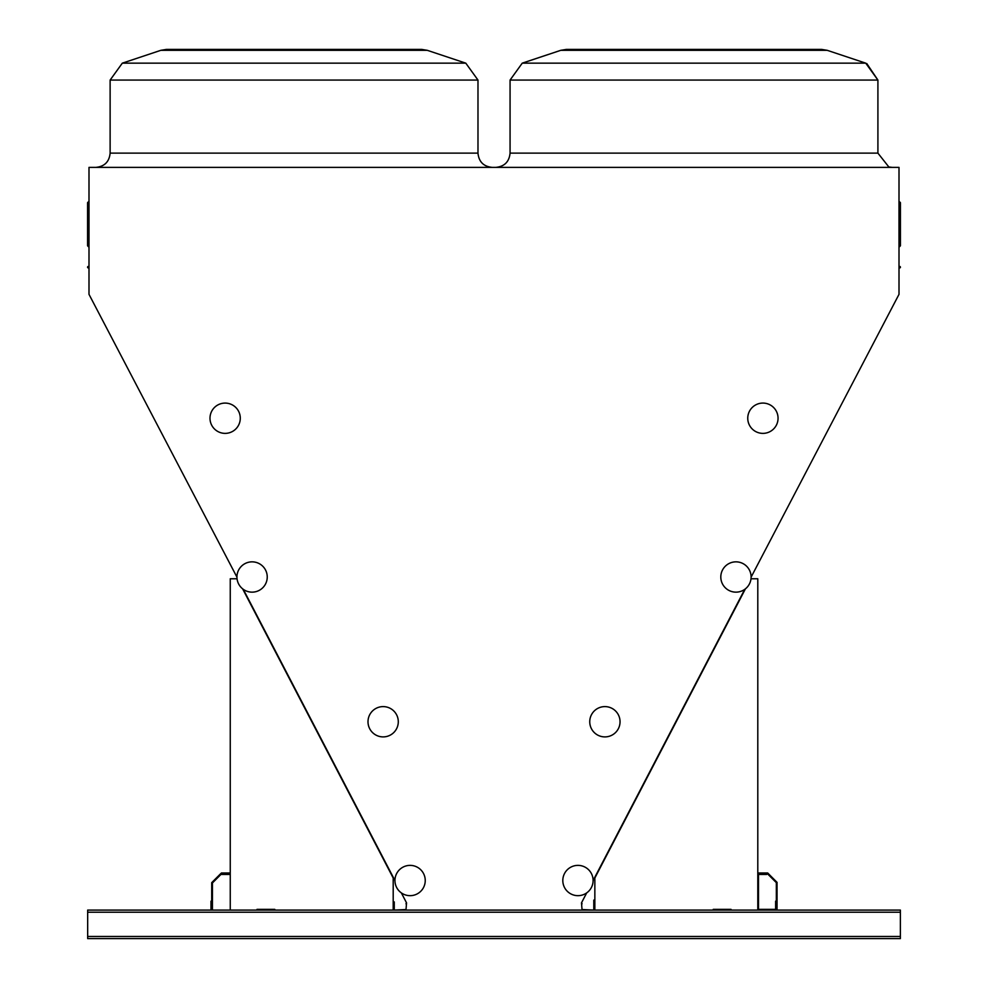 <?xml version="1.0" encoding="UTF-8"?>
<svg xmlns="http://www.w3.org/2000/svg" width="988" height="988" viewBox="0 0 988 988"><rect width="100%" height="100%" fill="white"/><g stroke="black" fill="none" stroke-linecap="round" stroke-linejoin="round"><path stroke-width="1.48" d="M751.102 577.153L899.006 294.338L899.006 167.38L88.994 167.38L88.994 294.338L236.947 577.153M900.377 936.463L900.377 910.084L87.673 910.084L87.673 938.6L900.377 938.6L900.377 936.463L87.673 936.463M88.994 268.613A0.716 0.716 0 0 0 88.29 267.896A0.716 0.716 0 0 1 87.574 267.192A0.716 0.716 0 0 1 88.29 266.476A0.716 0.716 0 0 0 88.994 265.76A0.716 0.716 0 0 1 88.29 266.476A0.716 0.716 0 0 0 88.994 265.76L88.994 265.76A0.716 0.716 0 0 1 88.29 266.476L88.29 267.896A0.716 0.716 0 0 1 88.994 268.613A0.716 0.716 0 0 0 88.29 267.896A0.716 0.716 0 0 1 88.994 268.613A0.716 0.716 0 0 0 88.29 267.896A0.716 0.716 0 0 1 88.994 268.613A0.716 0.716 0 0 0 88.29 267.896A0.716 0.716 0 0 1 88.994 268.613A0.716 0.716 0 0 0 88.29 267.896A0.716 0.716 0 0 1 88.994 268.613A0.716 0.716 0 0 0 88.29 267.896A0.716 0.716 0 0 1 88.994 268.613A0.716 0.716 0 0 0 88.29 267.896M899.006 201.404L899.71 202.12A0.716 0.716 0 0 1 900.426 202.824L899.71 202.182A0.716 0.655 180 0 1 900.426 202.824L900.426 245.802L900.426 202.824A0.716 0.655 180 0 1 899.71 203.479L899.71 246.518L900.426 245.802L899.006 247.222M593.788 910.084L582.031 909.553L581.487 902.871L586.687 892.905M593.096 880.58L744.767 589.317M401.35 892.893L406.55 902.871L406.019 909.553L394.261 910.084M243.283 589.317L394.953 880.592M693.996 49.4L821.559 49.4L827.191 50.314L560.789 50.314L566.42 49.4L693.996 49.4M241.146 49.4L208.888 49.4M294.054 49.4L421.629 49.4L427.261 50.314L160.859 50.314L166.49 49.4L294.054 49.4M88.29 202.182L88.29 203.479A0.716 0.655 180 0 1 88.29 202.182A0.716 0.655 180 0 0 88.994 201.527M87.574 202.824A0.716 0.716 0 0 1 88.29 202.12L88.994 201.404L88.29 202.12A0.716 0.716 0 0 0 87.574 202.824L87.574 245.802L88.994 247.222L87.574 245.802M900.426 267.192A0.716 0.716 0 0 1 899.71 267.896A0.716 0.716 0 0 0 899.006 268.613A0.716 0.716 0 0 1 899.71 267.896L899.71 266.476A0.716 0.716 0 0 1 900.426 267.192M899.006 265.76A0.716 0.716 0 0 0 899.71 266.476M393.199 910.084L393.199 877.999L242.616 588.811M237.046 578.77L230.253 578.77L230.253 910.084M274.812 910.084L274.812 909.368L256.991 909.368L256.991 910.084M757.796 910.084L757.796 578.77L751.004 578.77M745.434 588.811L594.85 877.999L594.85 910.084M713.237 910.084L713.237 909.368L731.058 909.368L731.058 910.084M274.812 909.368L256.991 909.368M713.237 909.368L731.058 909.368M776.333 910.084L776.333 901.167L775.617 901.167L775.617 909.368L758.512 909.368L758.512 874.442L766.7 874.442L766.7 873.725L757.796 873.725M211.716 910.084L211.716 901.167L211 901.167L211 910.084M230.253 873.009L221.337 873.009L221.337 873.725L230.253 873.725M776.333 882.642L776.333 909.368L777.037 909.368L777.037 882.346L767.713 873.009L758.512 873.009L758.512 873.725L767.417 873.725L776.333 882.642M211.716 882.642L211.716 909.368L212.432 909.368L212.432 882.939L220.929 874.442L229.537 874.442L229.537 873.725L220.633 873.725L211.716 882.642M406.55 902.871A1.247 1.247 0 0 0 406.019 903.897M394.261 909.022L394.261 901.896M394.792 910.096L393.718 909.022L394.792 910.096L393.718 909.022L394.792 910.096L393.718 909.022L393.718 901.896M394.261 909.948A1.074 1.074 0 0 1 393.718 909.022M238.651 583.994A15.153 15.153 0 0 1 252.755 561.863A15.153 15.153 0 0 1 264.87 585.143A15.153 15.153 0 0 1 238.651 583.994M238.577 411.243A15.153 15.153 0 0 1 224.474 433.361A15.153 15.153 0 0 1 212.358 410.094A15.153 15.153 0 0 1 238.577 411.243M749.398 583.994A15.153 15.153 0 0 1 723.179 585.143A15.153 15.153 0 0 1 735.294 561.863A15.153 15.153 0 0 1 749.398 583.994M776.346 425.223A15.153 15.153 0 0 1 750.127 426.371A15.153 15.153 0 0 1 762.242 403.092A15.153 15.153 0 0 1 776.346 425.223M582.031 903.897A1.247 1.247 0 0 0 581.487 902.871M593.788 909.022L593.788 900.105L594.319 909.022A1.074 1.074 0 0 1 593.788 909.948M594.319 909.022L593.257 910.096L594.319 909.022M396.657 887.52A15.153 15.153 0 0 1 410.761 865.389A15.153 15.153 0 0 1 422.876 888.657A15.153 15.153 0 0 1 396.657 887.52M396.583 714.756A15.153 15.153 0 0 1 382.48 736.887A15.153 15.153 0 0 1 370.364 713.62A15.153 15.153 0 0 1 396.583 714.756M591.392 887.52A15.153 15.153 0 0 1 565.173 888.657A15.153 15.153 0 0 1 577.288 865.389A15.153 15.153 0 0 1 591.392 887.52M618.34 728.749A15.153 15.153 0 0 1 592.121 729.897A15.153 15.153 0 0 1 604.236 706.618A15.153 15.153 0 0 1 618.34 728.749M899.71 202.182A0.716 0.655 0 0 1 899.006 201.527A0.716 0.655 0 0 0 899.71 202.182A0.716 0.655 0 0 1 899.006 201.527M566.42 49.4L560.789 50.314L566.42 49.4L560.789 50.314L566.42 49.4L560.789 50.314L522.244 63.158L510.067 80.065L522.244 63.158L510.067 80.065L522.244 63.158L510.067 80.065L522.244 63.158L865.735 63.158L877.912 80.065L866.785 63.553L877.912 80.065L866.785 63.553L877.912 80.065L510.067 80.065L510.067 153.128L877.912 153.128L888.842 166.984L892.176 167.38M166.49 49.4L160.859 50.314L166.49 49.4L160.859 50.314L166.49 49.4L160.859 50.314L122.314 63.158L110.125 80.065L122.314 63.158L110.125 80.065L122.314 63.158L110.125 80.065L122.314 63.158L465.793 63.158L477.982 80.065L110.125 80.065L110.125 153.128L477.982 153.128C478.834 161.785 483.577 166.54 492.246 167.38M88.994 204.121A0.716 0.655 0 0 0 88.29 203.479L88.29 246.518L88.994 247.222M899.006 204.121A0.716 0.655 180 0 1 899.71 203.479L899.71 202.528M900.377 912.22L87.673 912.22M421.629 49.4L427.261 50.314L421.629 49.4L427.261 50.314L421.629 49.4L427.261 50.314L465.793 63.158L477.982 80.065L477.982 153.128M821.559 49.4L827.191 50.314L821.559 49.4L827.191 50.314L821.559 49.4L827.191 50.314L865.735 63.158L877.912 80.065L877.912 153.128M465.793 63.158L477.982 80.065L465.793 63.158M510.067 153.128C509.215 161.785 504.46 166.54 495.803 167.38M110.125 153.128C109.285 161.785 104.53 166.54 95.873 167.38M88.29 202.12L88.994 201.404M899.71 246.518L900.426 245.802"/></g></svg>
